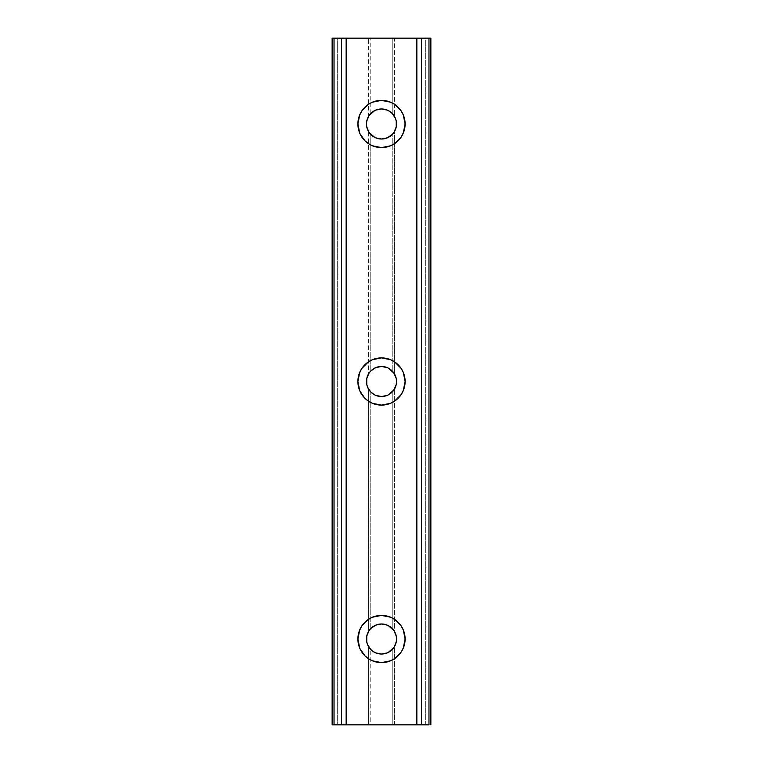 <?xml version="1.0" encoding="UTF-8"?>
<svg xmlns="http://www.w3.org/2000/svg" width="763" height="763" viewBox="0 0 763 763"><rect width="100%" height="100%" fill="white"/><g stroke="black" fill="none" stroke-linecap="round" stroke-linejoin="round"><path stroke-width="0.57" stroke-dasharray="3.81 2.86" d="M401.653 651.316L404.648 643.619L405.105 639.013L403.312 629.98L401.128 625.898L394.614 619.384L390.532 617.2L381.5 615.407A23.605 23.605 0 0 0 357.895 639.013A23.605 23.605 0 0 0 381.5 662.618L390.532 660.825L394.614 658.641L401.128 652.127M401.653 393.803L404.648 386.107L405.105 381.5L403.312 372.468L401.128 368.386L394.614 361.872L390.532 359.688L381.5 357.895A23.605 23.605 0 0 0 357.895 381.5A23.605 23.605 0 0 0 381.5 405.105L390.532 403.312L394.614 401.128L401.128 394.614M401.653 136.291L404.648 128.594L405.105 123.987L403.312 114.955L401.128 110.873L394.614 104.359L390.532 102.175L381.5 100.382A23.605 23.605 0 0 0 357.895 123.987A23.605 23.605 0 0 0 381.5 147.593L390.532 145.8L394.614 143.616L401.128 137.102M384.466 624.287L381.5 623.991A15.022 15.022 0 0 0 370.77 628.502L368.624 631.278A15.022 15.022 0 0 0 368.624 646.747L370.77 649.523A15.022 15.022 0 0 0 392.23 649.523L394.376 646.747L394.376 724.85L392.23 724.85L392.23 649.523L394.376 646.747A15.022 15.022 0 0 0 394.376 631.278L392.23 628.502L392.23 392.01L392.23 628.502A15.022 15.022 0 0 0 381.5 623.991L378.534 624.287M384.466 366.774L381.5 366.478A15.022 15.022 0 0 0 370.77 370.99L368.624 373.765A15.022 15.022 0 0 0 368.624 389.235L370.77 392.01A15.022 15.022 0 0 0 381.5 396.522L384.466 396.226M378.534 138.713L381.5 139.009A15.022 15.022 0 0 0 392.23 134.498L392.23 370.99L392.23 134.498L394.376 131.722A15.022 15.022 0 0 0 394.376 116.253L392.23 113.477L392.23 38.15L394.376 38.15L394.376 116.253L392.23 113.477A15.022 15.022 0 0 0 370.77 113.477L368.624 116.253A15.022 15.022 0 0 0 368.624 131.722L370.77 134.498A15.022 15.022 0 0 0 381.5 139.009L384.466 138.713M430.857 214.117L430.857 724.85L430.857 214.117L430.857 724.85L425.706 724.85L425.706 38.15L430.857 38.15L430.857 214.117M392.172 370.932L390.914 369.797M389.893 369.044L388.348 368.128M387.28 367.632L385.63 367.06M392.23 134.498L394.376 131.722L394.376 373.765L392.23 370.99A15.022 15.022 0 0 0 381.5 366.478L378.534 366.774M377.561 367.003L375.72 367.632M374.643 368.138L373.107 369.044M372.086 369.797L370.828 370.932M370.77 370.99L370.77 134.498L370.77 370.99L368.624 373.765L368.624 131.722L370.77 134.498M370.828 134.555L372.086 135.69M373.107 136.443L374.652 137.359M375.72 137.855L377.37 138.427M385.439 138.484L387.28 137.855M388.357 137.35L389.893 136.443M390.914 135.69L392.172 134.555M370.77 628.502L370.77 392.01L370.77 628.502L368.624 631.278L368.624 389.235L370.77 392.01M370.828 392.068L372.086 393.203M373.107 393.956L374.652 394.872M375.72 395.368L377.37 395.94M378.534 396.226L381.5 396.522A15.022 15.022 0 0 0 392.23 392.01L394.376 389.235L394.376 631.278L392.23 628.502M385.439 395.997L387.28 395.368M388.357 394.862L389.893 393.956M390.914 393.203L392.172 392.068M392.172 628.445L390.914 627.31M389.893 626.557L388.348 625.641M387.28 625.145L385.63 624.573M377.561 624.515L375.72 625.145M374.643 625.65L373.107 626.557M372.086 627.31L370.828 628.445M334.032 172.056L334.032 724.85L332.143 724.85L332.143 38.15L334.032 38.15L334.032 724.85L341.566 724.85L341.566 38.15L345.877 38.15L345.877 724.85L341.566 724.85L341.566 38.15L334.032 38.15L334.032 172.056M332.143 724.85L332.143 38.15L337.294 38.15L337.294 724.85L332.143 724.85L345.877 724.85L345.877 38.15L345.877 724.85L345.877 38.15L332.143 38.15L332.143 724.85L332.143 38.15L332.143 724.85L345.877 724.85L332.143 724.85L337.294 724.85L337.294 38.15L370.77 38.15L370.77 113.477L368.624 116.253L368.624 38.15L368.624 116.253L367.022 119.972L366.478 123.987L367.022 128.003L368.624 131.722L368.624 373.765L367.022 377.485L366.478 381.5L367.022 385.515L368.624 389.235L368.624 631.278L367.022 634.997L366.478 639.013L367.022 643.028L370.77 649.523L370.77 724.85L368.624 724.85L368.624 646.747L368.624 724.85L337.294 724.85L370.77 724.85L370.77 649.523M392.23 649.523L392.23 724.85L430.857 724.85L417.123 724.85L421.434 724.85L417.123 724.85L417.123 38.15L421.434 38.15L421.434 724.85L428.968 724.85L428.968 38.15L430.857 38.15L430.857 724.85L428.968 724.85L428.968 38.15L421.434 38.15L421.434 724.85L430.857 724.85L430.857 38.15L417.123 38.15L417.123 724.85L430.857 724.85L430.857 38.15L417.123 38.15L417.123 724.85L417.123 38.15L430.857 38.15L425.706 38.15L425.706 724.85L394.376 724.85L394.376 646.747L395.978 643.028L396.522 639.013L395.978 634.997L394.376 631.278L394.376 389.235A15.022 15.022 0 0 0 394.376 373.765L394.376 131.722L395.978 128.003L396.522 123.987L395.978 119.972L394.376 116.253L394.376 38.15L425.706 38.15L392.23 38.15L392.23 113.477M392.172 113.42L390.914 112.285M389.893 111.532L388.348 110.616M387.289 110.12L385.63 109.548M384.466 109.262L378.534 109.262M377.561 109.49L375.711 110.12M374.643 110.625L373.107 111.532M372.086 112.285L370.828 113.42M370.77 113.477L370.77 38.15L392.23 38.15L332.143 38.15M370.828 649.58L372.086 650.715M373.107 651.468L374.652 652.384M375.711 652.88L377.37 653.452M378.534 653.738L384.466 653.738M385.439 653.51L387.289 652.88M388.357 652.375L389.893 651.468M390.914 650.715L392.172 649.58M392.23 724.85L370.77 724.85L392.23 724.85M394.376 389.235L395.978 385.515L396.522 381.5L395.978 377.485L394.376 373.765M361.347 111.684L358.352 119.381L357.895 123.987L359.688 133.02L361.872 137.102L368.386 143.616L372.468 145.8L381.5 147.593A23.605 23.605 0 0 0 405.105 123.987A23.605 23.605 0 0 0 381.5 100.382L372.468 102.175L368.386 104.359L361.872 110.873M361.347 369.197L358.352 376.893L357.895 381.5L359.688 390.532L361.872 394.614L368.386 401.128L372.468 403.312L381.5 405.105A23.605 23.605 0 0 0 405.105 381.5A23.605 23.605 0 0 0 381.5 357.895L372.468 359.688L368.386 361.872L361.872 368.386M361.347 626.709L358.352 634.406L357.895 639.013L359.688 648.045L361.872 652.127L368.386 658.641L372.468 660.825L381.5 662.618A23.605 23.605 0 0 0 405.105 639.013A23.605 23.605 0 0 0 381.5 615.407L372.468 617.2L368.386 619.384L361.872 625.898"/><path stroke-width="1.14" d="M359.688 648.045L357.895 639.013L359.688 629.98L361.872 625.898L368.386 619.384L372.468 617.2L381.5 615.407L390.532 617.2L394.614 619.384L401.128 625.898L403.312 629.98L405.105 639.013L403.312 648.045L401.128 652.127L394.614 658.641L390.532 660.825L381.5 662.618A23.605 23.605 0 0 1 357.895 639.013A23.605 23.605 0 0 1 381.5 615.407A23.605 23.605 0 0 1 405.105 639.013A23.605 23.605 0 0 1 381.5 662.618L372.468 660.825L368.386 658.641L364.809 655.703L360.002 648.76M359.688 390.532L357.895 381.5L359.688 372.468L361.872 368.386L368.386 361.872L372.468 359.688L381.5 357.895L390.532 359.688L394.614 361.872L401.128 368.386L403.312 372.468L405.105 381.5L403.312 390.532L401.128 394.614L394.614 401.128L390.532 403.312L381.5 405.105A23.605 23.605 0 0 1 357.895 381.5A23.605 23.605 0 0 1 381.5 357.895A23.605 23.605 0 0 1 405.105 381.5A23.605 23.605 0 0 1 381.5 405.105L372.468 403.312L368.386 401.128L364.809 398.191L360.002 391.247M359.688 133.02L357.895 123.987L359.688 114.955L361.872 110.873L368.386 104.359L372.468 102.175L381.5 100.382L390.532 102.175L394.614 104.359L401.128 110.873L403.312 114.955L405.105 123.987L403.312 133.02L401.128 137.102L394.614 143.616L390.532 145.8L381.5 147.593A23.605 23.605 0 0 1 357.895 123.987A23.605 23.605 0 0 1 381.5 100.382A23.605 23.605 0 0 1 405.105 123.987A23.605 23.605 0 0 1 381.5 147.593L372.468 145.8L368.386 143.616L364.809 140.678L360.002 133.735M374.652 652.384L370.875 649.637L367.623 644.764L366.765 641.941L366.765 636.084L369.006 630.667L370.875 628.388L375.749 625.135L381.5 623.991A15.022 15.022 0 0 1 396.522 639.013A15.022 15.022 0 0 1 381.5 654.034A15.022 15.022 0 0 1 366.478 639.013A15.022 15.022 0 0 1 381.5 623.991L381.405 623.991M374.652 394.872L370.875 392.125L367.623 387.251L366.765 384.428L366.765 378.572L369.006 373.155L370.875 370.875L375.749 367.623L381.5 366.478A15.022 15.022 0 0 1 396.522 381.5A15.022 15.022 0 0 1 381.5 396.522A15.022 15.022 0 0 1 366.478 381.5A15.022 15.022 0 0 1 381.5 366.478L381.405 366.478M388.348 110.616L392.125 113.363L395.377 118.236L396.235 121.059L396.235 126.916L393.994 132.333L392.125 134.612L387.251 137.865L381.5 139.009A15.022 15.022 0 0 1 366.478 123.987A15.022 15.022 0 0 1 381.5 108.966A15.022 15.022 0 0 1 396.522 123.987A15.022 15.022 0 0 1 381.5 139.009L381.595 139.009M332.143 172.056L332.143 724.85L332.143 172.056L332.143 724.85L334.032 724.85L334.032 38.15L332.143 38.15L332.143 172.056M332.143 724.85L346.326 724.85L346.326 38.15L416.674 38.15L341.528 38.15L341.528 724.85L416.674 724.85L416.674 38.15L421.472 38.15L416.674 38.15L416.674 724.85L421.472 724.85L421.472 38.15L430.857 38.15L430.857 724.85L430.857 38.15L428.968 38.15L428.968 724.85L421.472 724.85L421.472 38.15L428.968 38.15L428.968 724.85L346.326 724.85L346.326 38.15L341.528 38.15L341.528 724.85L334.032 724.85L334.032 38.15L341.528 38.15L332.143 38.15M394.69 374.309L392.172 370.932M390.914 369.797L389.893 369.044M388.348 368.128L393.994 373.155L396.235 378.572L396.522 381.5L396.235 384.428L393.994 389.845L388.357 394.862M385.63 367.06L384.457 366.774M378.543 366.774L377.561 367.003M375.72 367.632L374.643 368.138M373.107 369.044L372.086 369.797M372.086 135.69L373.107 136.443M374.652 137.359L369.006 132.333L366.765 126.916L366.478 123.987L366.765 121.059L369.006 115.642L374.643 110.625M377.37 138.427L378.543 138.713M384.457 138.713L385.439 138.484M387.28 137.855L388.357 137.35M389.893 136.443L390.914 135.69M372.086 393.203L373.107 393.956M377.37 395.94L378.543 396.226M387.251 395.377L381.595 396.522M384.457 396.226L385.439 395.997M389.893 393.956L390.914 393.203M392.172 392.068L394.69 388.691M390.914 627.31L389.893 626.557M388.348 625.641L393.994 630.667L396.235 636.084L396.522 639.013L396.235 641.941L393.994 647.358L388.357 652.375M385.63 624.573L384.457 624.287M378.543 624.287L377.561 624.515M375.72 625.145L374.643 625.65M373.107 626.557L372.086 627.31M390.914 112.285L389.893 111.532M385.63 109.548L384.447 109.262M375.749 110.11L381.5 108.966L387.251 110.11M378.553 109.262L377.561 109.49M373.107 111.532L372.086 112.285M368.624 131.722L368.31 131.179M368.624 373.765L368.31 374.309M367.203 376.903L366.917 377.895M366.917 385.105L367.203 386.097M368.31 388.691L368.624 389.235M368.624 631.278L368.31 631.821M367.203 634.415L366.917 635.407M366.917 642.618L367.203 643.61M368.31 646.204L368.624 646.747M368.624 116.253L368.31 116.796M367.203 119.39L366.917 120.382M366.917 127.593L367.203 128.585M372.086 650.715L373.107 651.468M377.37 653.452L378.553 653.738M387.251 652.89L381.5 654.034L375.749 652.89M384.447 653.738L385.439 653.51M389.893 651.468L390.914 650.715M394.376 631.278L394.69 631.821M395.797 386.097L396.083 385.105M396.083 377.895L395.797 376.903M394.376 131.722L394.69 131.179M395.797 128.585L396.083 127.593M396.083 120.382L395.797 119.39M394.69 116.796L394.376 116.253M394.376 646.747L394.69 646.204M395.797 643.61L396.083 642.618M396.083 635.407L395.797 634.415M401.128 137.102L401.653 136.291M403.312 114.955L402.998 114.24M361.872 110.873L361.347 111.684M381.5 139.009L375.749 137.865M401.128 394.614L401.653 393.803M403.312 372.468L402.998 371.753M361.872 368.386L361.347 369.197M381.5 396.522L375.749 395.377M381.5 366.478L387.251 367.623M401.128 652.127L401.653 651.316M403.312 629.98L402.998 629.265M361.872 625.898L361.347 626.709M381.5 623.991L387.251 625.135"/></g></svg>
